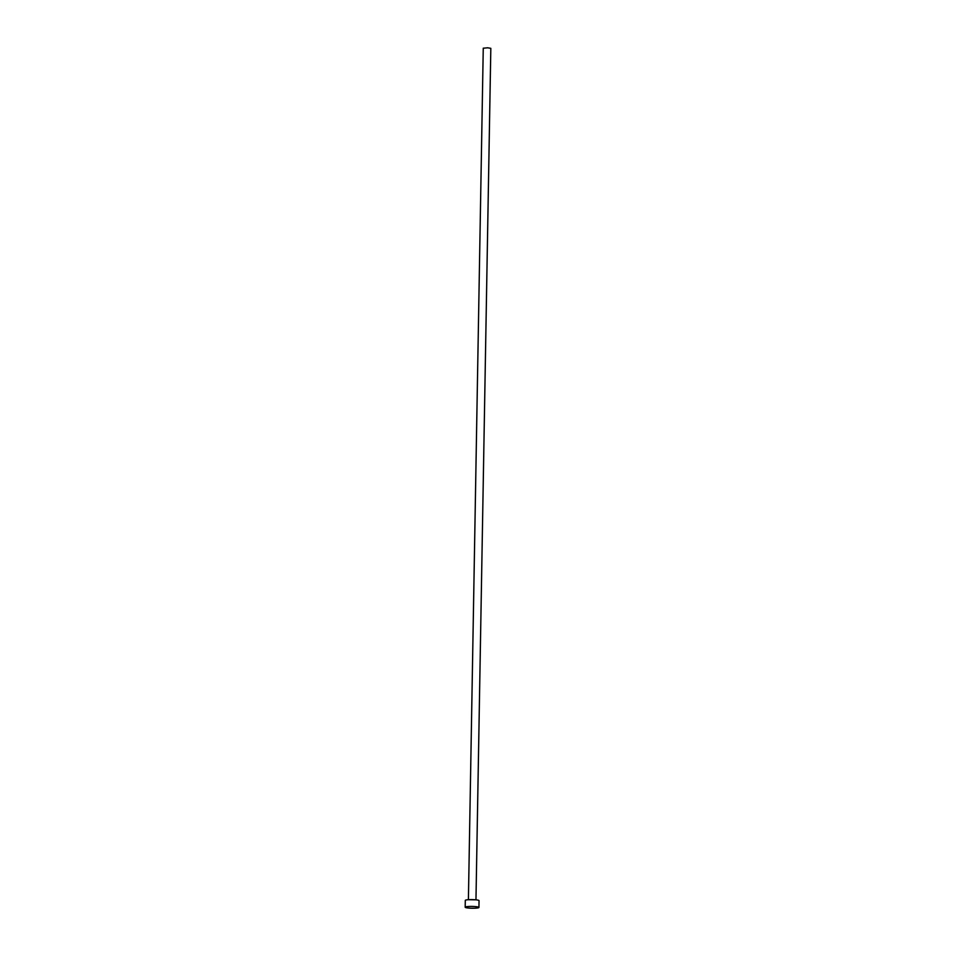 <?xml version="1.0" encoding="UTF-8"?>
<svg xmlns="http://www.w3.org/2000/svg" width="956" height="956" viewBox="0 0 956 956"><rect width="100%" height="100%" fill="white"/><g stroke="black" fill="none" stroke-linecap="round" stroke-linejoin="round"><path stroke-width="1.43" d="M468.404 899.704L483.258 48.206L487.691 47.8L490.822 48.338L475.969 899.835M465.178 907.22L465.297 900.397A6.883 0.896 1 0 1 473.34 899.656A6.883 0.896 1 0 1 479.04 900.636L478.932 907.459A6.883 0.896 1 0 1 470.878 908.2A6.883 0.896 1 0 1 465.178 907.22A6.883 0.896 1 0 1 473.22 906.467A6.883 0.896 1 0 1 478.932 907.459M468.44 899.704L475.921 899.835"/></g></svg>
